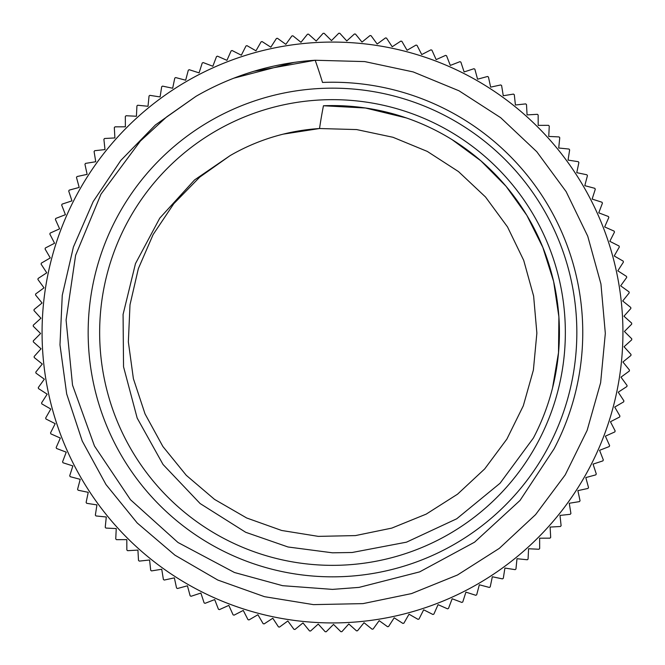 <?xml version="1.0" encoding="UTF-8"?>
<svg xmlns="http://www.w3.org/2000/svg" width="665" height="665" viewBox="0 0 665 665"><rect width="100%" height="100%" fill="white"/><g stroke="black" fill="none" stroke-linecap="round" stroke-linejoin="round"><path stroke-width="1" d="M195.934 96.367L155.427 124.945L120.822 160.423L93.183 201.578L73.408 247.023L62.261 295.318L59.975 344.844L66.691 393.946L82.236 441.02L105.976 484.536L137.223 522.998L174.937 555.175L217.812 580.055L264.504 596.68L313.439 604.626L362.99 603.62L411.527 593.587L457.487 574.992L499.299 548.384L535.591 514.61L565.225 474.877L587.12 430.421L600.628 382.716L605.325 333.373L600.944 284.005L587.744 236.216L566.131 191.62L536.755 151.695L500.679 117.688L459.041 90.814L413.206 71.928L364.728 61.587L315.185 60.257A670.511 584.593 169.2 0 1 322.508 82.435A250.264 250.264 0 0 1 554.053 448.883L520.022 500.446L474.569 542.183L419.64 571.883L359.058 587.386L332.5 589.389L282.642 585.69L234.462 572.507L177.987 542.49L130.465 499.706L94.472 446.007L72.527 385.126L66.084 320.065L75.611 255.31L100.98 194.172L140.357 141.071L166.649 116.907L195.942 96.359A272.808 272.808 0 0 1 315.177 60.249L253.731 71.313M332.5 576.838A244.338 244.338 0 0 0 544.103 210.331A244.338 244.338 0 0 0 120.897 210.331A244.338 244.338 0 0 0 332.5 576.838M533.396 438.027A226.923 226.923 0 0 0 323.448 105.76A659.697 573.962 -176.5 0 0 319.524 128.528A204.379 204.379 0 0 0 230.19 155.568L194.521 179.966L159.775 218.12L135.477 263.606L123.075 314.454L123.54 366.789L137.173 418.069L163.041 464.486L200.115 503.538L245.668 532.274L288.036 546.987L332.5 552.814L352.134 552.499L406.506 542.166L456.714 518.791L500.055 483.247L533.396 438.027M332.5 565.35A232.85 232.85 0 0 1 130.847 216.075A232.85 232.85 0 0 1 534.153 216.075A232.85 232.85 0 0 1 332.5 565.35M233.772 78.187L293.988 62.427M323.448 105.76L365.484 108.013L406.398 117.946M452.092 139.65L480.911 160.855L506.065 186.3L526.871 215.385L542.84 247.397L553.629 281.503L558.899 316.881L558.509 352.65L552.549 387.928M283.34 134.122L319.524 128.528L356.64 129.575L392.965 137.273L427.287 151.412L458.468 171.57L485.525 197.006L507.511 226.923L523.704 260.339L533.629 296.116L536.871 333.099L533.388 370.072L523.305 405.808L506.871 439.1L484.71 468.9L457.537 494.186L426.199 514.12L391.801 528.101L355.443 535.591L318.319 536.372L281.652 530.471L246.698 517.993L214.546 499.398L186.283 475.325L162.883 446.498L145.045 413.929L133.391 378.684L128.353 341.893L129.999 304.794L138.353 268.627L153.133 234.554L173.789 203.706L199.716 177.139L230.024 155.677M348.793 623.953L356.498 630.852A299.317 299.317 0 0 0 357.537 630.769L364.021 622.706L372.084 629.19A299.317 299.317 0 0 0 373.115 629.048L379.166 620.653L387.554 626.713A299.317 299.317 0 0 0 388.576 626.513L394.179 617.818L402.882 623.421A299.317 299.317 0 0 0 403.888 623.18L409.033 614.202L418.011 619.339A299.317 299.317 0 0 0 419 619.04L423.672 609.805L432.907 614.477A299.317 299.317 0 0 0 433.879 614.119L438.06 604.66L447.52 608.832A299.317 299.317 0 0 0 448.484 608.433L452.158 598.758L461.826 602.432A299.317 299.317 0 0 0 462.765 601.983L465.924 592.133L475.774 595.291A299.317 299.317 0 0 0 476.689 594.793L479.332 584.793L489.332 587.436A299.317 299.317 0 0 0 490.221 586.887L492.333 576.763L502.466 578.883A299.317 299.317 0 0 0 503.314 578.284L504.901 568.06L515.126 569.647A299.317 299.317 0 0 0 515.949 569.007L516.996 558.716L527.287 559.764A299.317 299.317 0 0 0 528.077 559.082L528.575 548.75L538.916 549.257A299.317 299.317 0 0 0 539.664 548.542L539.631 538.193L549.972 538.16A299.317 299.317 0 0 0 550.687 537.403L550.105 527.071L560.437 526.497A299.317 299.317 0 0 0 561.11 525.699L559.996 515.417L570.279 514.303A299.317 299.317 0 0 0 570.911 513.471L569.257 503.264L579.464 501.61A299.317 299.317 0 0 0 580.055 500.745L577.868 490.637L587.976 488.451A299.317 299.317 0 0 0 588.517 487.561L585.807 477.578L595.79 474.868A299.317 299.317 0 0 0 596.281 473.945L593.055 464.12L602.881 460.887A299.317 299.317 0 0 0 603.33 459.947L599.581 450.305L609.231 446.564A299.317 299.317 0 0 0 609.622 445.6L605.383 436.165L614.817 431.926A299.317 299.317 0 0 0 615.167 430.945L610.437 421.743L619.639 417.013A299.317 299.317 0 0 0 619.93 416.016L614.726 407.071L623.67 401.868A299.317 299.317 0 0 0 623.903 400.854L618.242 392.2L626.895 386.531A299.317 299.317 0 0 0 627.087 385.509L620.977 377.163L629.323 371.053A299.317 299.317 0 0 0 629.456 370.023L622.914 362.001L630.935 355.467A299.317 299.317 0 0 0 631.01 354.428L624.061 346.764L631.725 339.815A299.317 299.317 0 0 0 631.75 338.776L624.41 331.486L631.7 324.146A299.317 299.317 0 0 0 631.667 323.107L623.953 316.207L630.852 308.502A299.317 299.317 0 0 0 630.769 307.463L622.706 300.979L629.19 292.916A299.317 299.317 0 0 0 629.048 291.885L620.653 285.834L626.713 277.446A299.317 299.317 0 0 0 626.513 276.424L617.818 270.821L623.421 262.118A299.317 299.317 0 0 0 623.18 261.112L614.202 255.967L619.339 246.989A299.317 299.317 0 0 0 619.04 246L609.805 241.329L614.477 232.093A299.317 299.317 0 0 0 614.119 231.121L604.66 226.94L608.832 217.48A299.317 299.317 0 0 0 608.433 216.516L598.758 212.842L602.432 203.174A299.317 299.317 0 0 0 601.983 202.235L592.133 199.076L595.291 189.226A299.317 299.317 0 0 0 594.793 188.311L584.793 185.668L587.436 175.668A299.317 299.317 0 0 0 586.887 174.779L576.763 172.667L578.883 162.534A299.317 299.317 0 0 0 578.284 161.686L568.06 160.099L569.647 149.874A299.317 299.317 0 0 0 569.007 149.051L558.716 148.004L559.764 137.713A299.317 299.317 0 0 0 559.082 136.924L548.75 136.425L549.257 126.084A299.317 299.317 0 0 0 548.542 125.336L538.193 125.369L538.16 115.028A299.317 299.317 0 0 0 537.403 114.314L527.071 114.895L526.497 104.563A299.317 299.317 0 0 0 525.699 103.89L515.417 105.004L514.303 94.721A299.317 299.317 0 0 0 513.471 94.089L503.264 95.743L501.61 85.536A299.317 299.317 0 0 0 500.745 84.945L490.637 87.132L488.451 77.024A299.317 299.317 0 0 0 487.561 76.483L477.578 79.193L474.868 69.21A299.317 299.317 0 0 0 473.945 68.719L464.12 71.945L460.887 62.119A299.317 299.317 0 0 0 459.947 61.67L450.305 65.419L446.564 55.769A299.317 299.317 0 0 0 445.6 55.378L436.165 59.617L431.926 50.183A299.317 299.317 0 0 0 430.945 49.833L421.743 54.563L417.013 45.361A299.317 299.317 0 0 0 416.016 45.07L407.071 50.274L401.868 41.33A299.317 299.317 0 0 0 400.854 41.097L392.2 46.758L386.531 38.105A299.317 299.317 0 0 0 385.509 37.913L377.163 44.023L371.053 35.677A299.317 299.317 0 0 0 370.023 35.544L362.001 42.086L355.467 34.065A299.317 299.317 0 0 0 354.428 33.99L346.764 40.939L339.815 33.275A299.317 299.317 0 0 0 338.776 33.25L331.486 40.59L324.146 33.3A299.317 299.317 0 0 0 323.107 33.333L316.207 41.047L308.502 34.148A299.317 299.317 0 0 0 307.463 34.231L300.979 42.294L292.916 35.81A299.317 299.317 0 0 0 291.885 35.952L285.834 44.347L277.446 38.287A299.317 299.317 0 0 0 276.424 38.487L270.821 47.182L262.118 41.579A299.317 299.317 0 0 0 261.112 41.82L255.967 50.798L246.989 45.661A299.317 299.317 0 0 0 246 45.96L241.329 55.195L232.093 50.523A299.317 299.317 0 0 0 231.121 50.881L226.94 60.34L217.48 56.168A299.317 299.317 0 0 0 216.516 56.567L212.842 66.242L203.174 62.568A299.317 299.317 0 0 0 202.235 63.017L199.076 72.867L189.226 69.709A299.317 299.317 0 0 0 188.311 70.207L185.668 80.207L175.668 77.564A299.317 299.317 0 0 0 174.779 78.113L172.667 88.237L162.534 86.118A299.317 299.317 0 0 0 161.686 86.716L160.099 96.94L149.874 95.353A299.317 299.317 0 0 0 149.051 95.993L148.004 106.284L137.713 105.236A299.317 299.317 0 0 0 136.924 105.918L136.425 116.25L126.084 115.743A299.317 299.317 0 0 0 125.336 116.458L125.369 126.807L115.028 126.84A299.317 299.317 0 0 0 114.314 127.597L114.895 137.929L104.563 138.503A299.317 299.317 0 0 0 103.89 139.301L105.004 149.583L94.721 150.697A299.317 299.317 0 0 0 94.089 151.529L95.743 161.736L85.536 163.391A299.317 299.317 0 0 0 84.945 164.255L87.132 174.363L77.024 176.549A299.317 299.317 0 0 0 76.483 177.439L79.193 187.422L69.21 190.132A299.317 299.317 0 0 0 68.719 191.055L71.945 200.88L62.119 204.113A299.317 299.317 0 0 0 61.67 205.053L65.419 214.695L55.769 218.436A299.317 299.317 0 0 0 55.378 219.4L59.617 228.835L50.183 233.074A299.317 299.317 0 0 0 49.833 234.055L54.563 243.257L45.361 247.987A299.317 299.317 0 0 0 45.07 248.984L50.274 257.929L41.33 263.132A299.317 299.317 0 0 0 41.097 264.146L46.758 272.8L38.105 278.469A299.317 299.317 0 0 0 37.913 279.491L44.023 287.837L35.677 293.947A299.317 299.317 0 0 0 35.544 294.977L42.086 302.999L34.065 309.533A299.317 299.317 0 0 0 33.99 310.572L40.939 318.236L33.275 325.185A299.317 299.317 0 0 0 33.25 326.224L40.59 333.514L33.3 340.854A299.317 299.317 0 0 0 33.333 341.893L41.047 348.793L34.148 356.498A299.317 299.317 0 0 0 34.231 357.537L42.294 364.021L35.81 372.084A299.317 299.317 0 0 0 35.952 373.115L44.347 379.166L38.287 387.554A299.317 299.317 0 0 0 38.487 388.576L47.182 394.179L41.579 402.882A299.317 299.317 0 0 0 41.82 403.888L50.798 409.033L45.661 418.011A299.317 299.317 0 0 0 45.96 419L55.195 423.672L50.523 432.907A299.317 299.317 0 0 0 50.881 433.879L60.34 438.06L56.168 447.52A299.317 299.317 0 0 0 56.567 448.484L66.242 452.158L62.568 461.826A299.317 299.317 0 0 0 63.017 462.765L72.867 465.924L69.709 475.774A299.317 299.317 0 0 0 70.207 476.689L80.207 479.332L77.564 489.332A299.317 299.317 0 0 0 78.113 490.221L88.237 492.333L86.118 502.466A299.317 299.317 0 0 0 86.716 503.314L96.94 504.901L95.353 515.126A299.317 299.317 0 0 0 95.993 515.949L106.284 516.996L105.236 527.287A299.317 299.317 0 0 0 105.918 528.077L116.25 528.575L115.743 538.916A299.317 299.317 0 0 0 116.458 539.664L126.807 539.631L126.84 549.972A299.317 299.317 0 0 0 127.597 550.687L137.929 550.105L138.503 560.437A299.317 299.317 0 0 0 139.301 561.11L149.583 559.996L150.697 570.279A299.317 299.317 0 0 0 151.529 570.911L161.736 569.257L163.391 579.464A299.317 299.317 0 0 0 164.255 580.055L174.363 577.868L176.549 587.976A299.317 299.317 0 0 0 177.439 588.517L187.422 585.807L190.132 595.79A299.317 299.317 0 0 0 191.055 596.281L200.88 593.055L204.113 602.881A299.317 299.317 0 0 0 205.053 603.33L214.695 599.581L218.436 609.231A299.317 299.317 0 0 0 219.4 609.622L228.835 605.383L233.074 614.817A299.317 299.317 0 0 0 234.055 615.167L243.257 610.437L247.987 619.639A299.317 299.317 0 0 0 248.984 619.93L257.929 614.726L263.132 623.67A299.317 299.317 0 0 0 264.146 623.903L272.8 618.242L278.469 626.895A299.317 299.317 0 0 0 279.491 627.087L287.837 620.977L293.947 629.323A299.317 299.317 0 0 0 294.977 629.456L302.999 622.914L309.533 630.935A299.317 299.317 0 0 0 310.572 631.01L318.236 624.061L325.185 631.725A299.317 299.317 0 0 0 326.224 631.75L333.514 624.41L340.854 631.7A299.317 299.317 0 0 0 341.893 631.667L348.793 623.953M332.5 622.93A290.43 290.43 0 0 0 584.02 187.289A290.43 290.43 0 0 0 80.98 187.289A290.43 290.43 0 0 0 332.5 622.93"/></g></svg>
